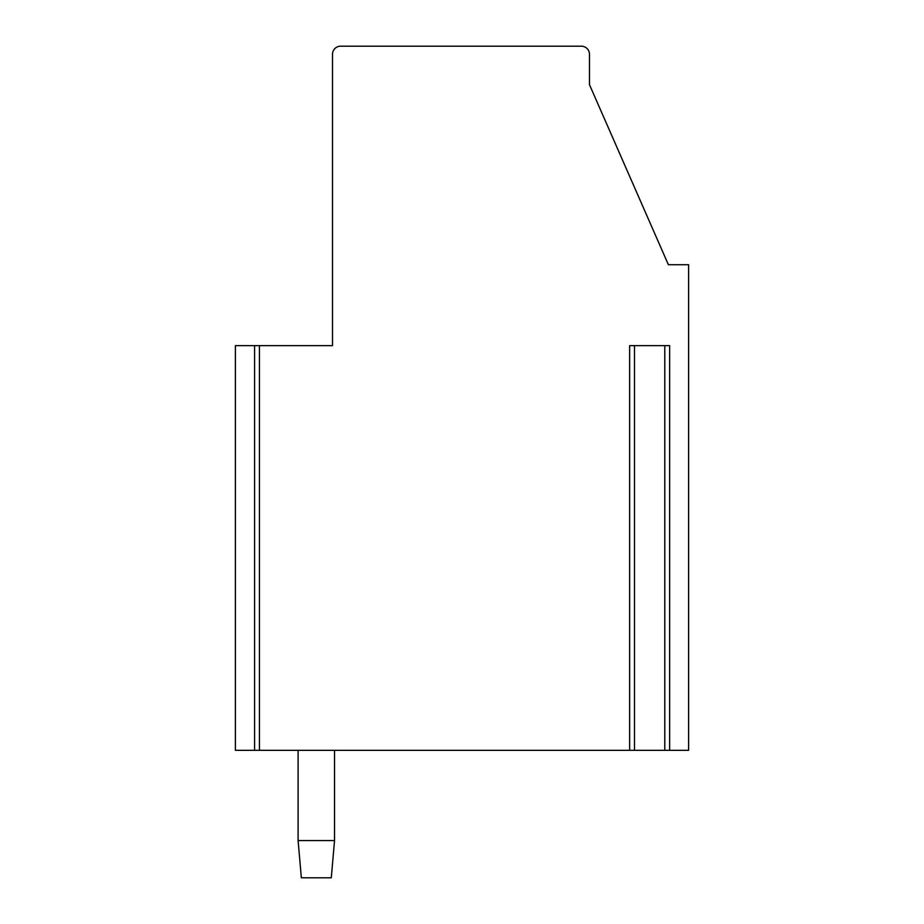 <?xml version="1.0" encoding="UTF-8"?>
<svg xmlns="http://www.w3.org/2000/svg" width="924" height="924" viewBox="0 0 924 924"><rect width="100%" height="100%" fill="white"/><g stroke="black" fill="none" stroke-linecap="round" stroke-linejoin="round"><path stroke-width="1.39" d="M259.436 345.657L259.436 750.334L629.637 750.334L629.637 345.657L669.634 345.657L669.634 750.334L688.611 750.334L688.611 264.726L668.387 264.726L589.466 84.638L589.466 54.297A8.097 8.097 0 0 0 581.381 46.2L340.598 46.2A8.097 8.097 0 0 0 332.501 54.297L332.501 345.657L254.574 345.657L254.574 750.334L235.389 750.334L235.389 345.657L254.574 345.657M259.436 750.334L254.574 750.334M634.488 345.657L634.488 750.334L629.637 750.334M634.488 750.334L669.634 750.334M334.534 840.574L331.289 877.8L301.351 877.8L298.106 840.574L334.534 840.574L334.534 750.334M298.106 750.334L298.106 840.574M664.783 345.657L664.783 750.334"/></g></svg>
